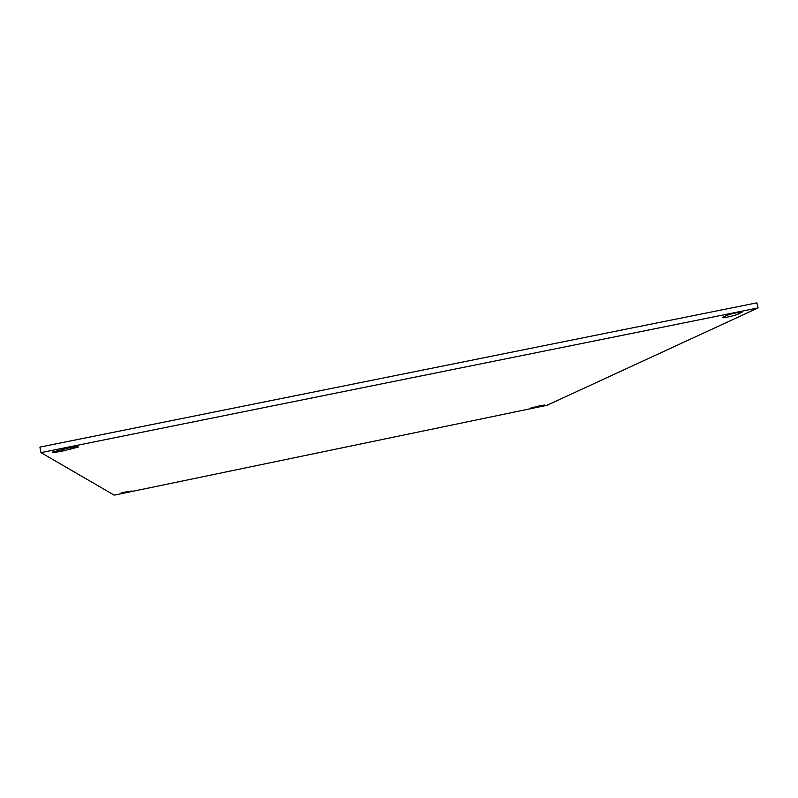 <?xml version="1.0" encoding="UTF-8"?>
<svg xmlns="http://www.w3.org/2000/svg" width="798" height="798" viewBox="0 0 798 798"><rect width="100%" height="100%" fill="white"/><g stroke="black" fill="none" stroke-linecap="round" stroke-linejoin="round"><path stroke-width="1.2" d="M40.977 452.626L758.1 307.918L547.039 405.284L114.214 495.159L40.977 452.626L39.9 447.099L756.863 302.841L758.1 307.918M723.178 317.145L726.28 315.669C729.182 314.183 742.409 311.2 742.17 312.098L738.29 314.083C735.307 315.579 722.34 318.482 722.549 317.614L723.178 317.145M121.515 493.134L131.969 490.979L121.426 492.675M541.094 405.554L544.805 405.015L538.61 406.711L530.171 408.227L541.094 405.554M68.688 447.977C74.443 446.89 77.705 446.571 78.463 447.02L62.174 451.149C56.399 452.247 53.107 452.566 52.309 452.117L68.688 447.977M741.342 311.968L741.492 312.597M737.901 312.447L738.29 314.083M538.47 406.092L538.61 406.711M533.772 407.11L533.912 407.688M70.354 447.658L70.703 449.424M61.825 449.364L62.174 451.149"/></g></svg>
